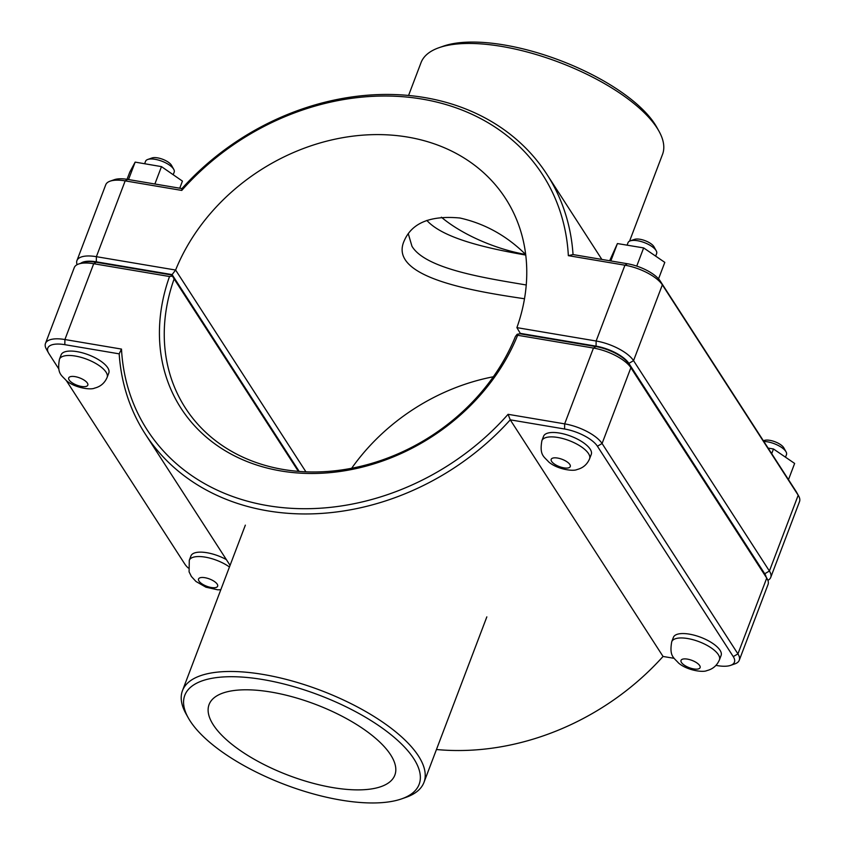 <?xml version="1.0" encoding="UTF-8"?>
<svg xmlns="http://www.w3.org/2000/svg" width="845" height="845" viewBox="0 0 845 845"><rect width="100%" height="100%" fill="white"/><g stroke="black" fill="none" stroke-linecap="round" stroke-linejoin="round"><path stroke-width="1.27" d="M541.898 440.678L543.578 436.263A25.508 9.749 20.8 0 1 565.125 434.319A25.508 9.749 20.8 0 1 590.18 449.16A25.508 9.749 20.8 0 1 591.268 454.378L589.588 458.793C587.138 464.496 582.944 468.077 577.008 469.545C573.09 471.626 556.792 469.218 548.595 461.824C543.853 456.448 539.321 455.159 541.898 440.678A25.508 9.749 20.8 0 1 557.827 437.467A25.508 9.749 20.8 0 1 588.5 453.575A25.508 9.749 20.8 0 1 589.588 458.793M655.657 256.13L656.649 253.532A15.305 5.852 -159.2 0 0 656.227 250.785A15.305 5.852 -159.2 0 0 644.418 242.631A15.305 5.852 -159.2 0 0 630.169 240.888A15.305 5.852 -159.2 0 0 628.036 242.663L627.085 245.166M630.169 240.888L634.468 239.388A11.481 4.383 20.8 0 1 645.157 240.698A11.481 4.383 20.8 0 1 654.009 246.814L656.227 250.785M610.819 260.947L617.42 243.561L609.657 260.746M636.739 266.101L643.647 247.912L617.42 243.561M658.551 278.839L664.804 262.373L643.647 247.912M61.115 354.858A25.508 9.749 20.8 0 1 88.429 354.794A25.508 9.749 20.8 0 1 108.804 372.972L107.135 377.377A25.508 9.749 -159.2 0 0 75.374 356.062A25.508 9.749 -159.2 0 0 59.446 359.262L61.115 354.858M144.632 163.729L145.572 161.258A15.305 5.852 20.8 0 1 147.717 159.483A15.305 5.852 20.8 0 1 161.585 161.078A15.305 5.852 20.8 0 1 173.531 168.989A15.305 5.852 20.8 0 1 173.764 169.38A15.305 5.852 20.8 0 1 174.186 172.126L173.204 174.725M173.764 169.38L171.546 165.398A11.481 4.383 -159.2 0 0 171.377 165.113A11.481 4.383 -159.2 0 0 162.409 159.177A11.481 4.383 -159.2 0 0 152.005 157.973L147.717 159.483M179.753 188.203L182.435 181.115L161.479 166.623L154.878 184.009M128.524 179.562L135.158 162.113L161.479 166.623M127.046 179.309L129.792 172.095L135.158 162.113M524.502 298.76C474.615 291.367 387.168 277.487 404.311 240.571C412.096 222.795 430.644 215.274 459.944 218.01C484.882 223.629 506.799 235.797 525.696 254.535M426.841 220.408C443.583 239.05 489.889 248.757 525.759 255.074M671.733 641.746L673.412 637.331A25.508 9.749 20.8 0 1 694.96 635.398A25.508 9.749 20.8 0 1 720.014 650.227A25.508 9.749 20.8 0 1 721.102 655.445L719.433 659.861C716.972 665.564 712.779 669.145 706.842 670.613C702.924 672.694 686.626 670.286 678.429 662.892C673.687 657.516 669.155 656.227 671.733 641.746A25.508 9.749 20.8 0 1 687.661 638.535A25.508 9.749 20.8 0 1 718.345 654.643A25.508 9.749 20.8 0 1 719.433 659.861M785.501 457.198L786.484 454.61A15.305 5.852 -159.2 0 0 786.061 451.853A15.305 5.852 -159.2 0 0 763.827 441.46M763.384 440.773L764.303 440.456A11.481 4.383 20.8 0 1 774.992 441.766A11.481 4.383 20.8 0 1 783.843 447.882L786.061 451.853M771.707 453.659L773.481 448.98L768.116 448.093M788.48 479.643L794.638 463.44L773.481 448.98M229.449 566.984A25.508 9.749 -159.2 0 0 205.208 557.13A25.508 9.749 -159.2 0 0 189.28 560.33L190.949 555.926A25.508 9.749 20.8 0 1 226.365 559.601M767.197 578.867L764.978 574.885A27.293 10.425 -159.2 0 0 764.567 574.209L628.722 363.815A27.293 10.425 -159.2 0 0 595.894 346.587L520.119 333.807L517.172 334.24L517.636 335.264L593.454 348.055A31.117 11.893 20.8 0 1 630.877 367.702L766.732 578.086A31.117 11.893 20.8 0 1 767.197 578.867A31.117 11.893 20.8 0 1 768.052 584.455L739.259 660.251A31.117 11.893 -159.2 0 0 737.928 653.893L602.084 443.509A31.117 11.893 -159.2 0 0 564.661 423.863L508.077 414.314A235.311 192.987 147.1 0 1 267.696 505.648A235.311 192.987 147.1 0 1 121.49 349.08L64.907 339.532A31.117 11.893 -159.2 0 0 45.472 343.44A31.117 11.893 -159.2 0 0 46.327 349.017L48.545 352.999A27.293 10.425 20.8 0 1 64.833 344.675L119.177 353.844A239.135 196.124 -32.9 0 0 145.213 433.929A239.135 196.124 -32.9 0 0 510.253 419.838L564.587 429.007A27.293 10.425 20.8 0 1 597.415 446.234L733.259 656.618A27.293 10.425 20.8 0 1 730.608 665.364A27.293 10.425 20.8 0 1 717.384 665.628L715.979 665.395M730.608 665.364L734.907 663.864A31.117 11.893 -159.2 0 0 739.259 660.251M45.472 343.44L74.265 267.633A31.117 11.893 20.8 0 1 78.617 264.02A31.117 11.893 20.8 0 1 93.7 263.724L169.518 276.516A195.132 160.043 -32.9 0 0 280.878 470.94A195.132 160.043 -32.9 0 0 517.636 335.264M169.518 276.516L172.433 276.072L171.926 275.047L96.14 262.256A27.293 10.425 -159.2 0 0 82.916 262.52L78.617 264.02M517.172 334.24L515.408 336.521A191.308 156.906 147.1 0 1 356.4 467.296A191.308 156.906 147.1 0 1 185.393 407.987A191.308 156.906 147.1 0 1 174.123 278.934L172.433 276.072M174.123 278.934L298.37 471.352M298.697 471.373L171.926 275.047M674.141 658.329L663.05 656.459A239.135 196.124 147.1 0 1 436.453 749.515M508.077 414.314L510.253 419.838L663.05 656.459M121.49 349.08L119.177 353.844M188.266 568.009A27.293 10.425 20.8 0 1 184.812 564.069L66.301 380.535M58.717 368.79L48.957 353.685A27.293 10.425 20.8 0 1 48.545 352.999M767.894 580.357A31.117 11.893 -159.2 0 0 770.735 577.399A31.117 11.893 -159.2 0 0 769.404 571.03L633.549 360.646A31.117 11.893 -159.2 0 0 596.137 341.01L516.897 327.638L520.277 333.363L596.063 346.154A27.293 10.425 20.8 0 1 628.881 363.382L764.736 573.766A27.293 10.425 20.8 0 1 766.066 576.839M516.897 327.638L516.897 327.638A191.308 156.906 147.1 0 0 505.627 198.586A191.308 156.906 147.1 0 0 334.62 139.277A191.308 156.906 147.1 0 0 175.612 270.041L96.383 256.679A31.117 11.893 -159.2 0 0 76.948 260.577A31.117 11.893 -159.2 0 0 77.106 264.675M493.343 376.764A191.308 156.906 -32.9 0 0 351.657 468.267M305.901 471.806L175.612 270.041L172.095 274.604L299.172 471.415M76.948 260.577L105.741 184.78A31.117 11.893 20.8 0 1 110.093 181.168A31.117 11.893 20.8 0 1 125.176 180.872L181.76 190.421A235.311 192.987 147.1 0 1 422.13 99.087A235.311 192.987 147.1 0 1 568.347 255.655L624.93 265.203A31.117 11.893 20.8 0 1 662.353 284.849L798.198 495.233A31.117 11.893 20.8 0 1 798.673 496.015A31.117 11.893 20.8 0 1 799.528 501.592L770.735 577.399M80.803 263.26A27.293 10.425 20.8 0 1 96.309 261.823L172.095 274.604M520.626 333.891L520.277 333.363M181.76 190.421L181.95 188.572L127.616 179.404A27.293 10.425 -159.2 0 0 114.392 179.668L110.093 181.168M568.347 255.655L573.037 254.567A239.135 196.124 -32.9 0 0 547 174.482A239.135 196.124 -32.9 0 0 181.95 188.572M798.673 496.015L796.455 492.033A27.293 10.425 -159.2 0 0 796.043 491.346L660.188 280.962A27.293 10.425 -159.2 0 0 627.37 263.735L573.037 254.567M658.973 131.186L656.755 127.215A125.335 47.89 -159.2 0 0 560.045 60.428A125.335 47.89 -159.2 0 0 443.382 46.158L439.083 47.669A129.169 49.359 20.8 0 1 559.305 62.372A129.169 49.359 20.8 0 1 658.973 131.186A129.169 49.359 20.8 0 1 662.533 154.371L629.567 241.142M408.547 95.517L421.032 62.636A129.169 49.359 20.8 0 1 439.083 47.669M441.365 217.197A81.627 31.191 -159.2 0 0 525.611 254.451M408.241 233.579L411.959 246.254C425.774 269.386 487.871 278.417 526.245 284.987M190.136 720.965A125.335 47.89 20.8 0 1 188.245 717.817A125.335 47.89 20.8 0 1 318.966 695.065A125.335 47.89 20.8 0 1 401.618 798.874A125.335 47.89 20.8 0 1 288.05 785.765A125.335 47.89 20.8 0 1 190.136 720.965M401.618 798.874L405.917 797.374A129.169 49.359 -159.2 0 0 423.968 782.396A129.169 49.359 -159.2 0 0 320.741 690.397A129.169 49.359 -159.2 0 0 182.467 690.661A129.169 49.359 -159.2 0 0 186.027 713.845L188.245 717.817M390.612 754.796A99.361 37.962 20.8 0 1 394.847 775.118A99.361 37.962 20.8 0 1 288.483 775.33A99.361 37.962 20.8 0 1 209.085 704.55A99.361 37.962 20.8 0 1 293.025 696.988A99.361 37.962 20.8 0 1 390.612 754.796M569.826 464.486A10.203 3.898 -159.2 0 0 557.563 458.053A10.203 3.898 -159.2 0 0 551.627 461.412A10.203 3.898 -159.2 0 0 563.89 467.855A10.203 3.898 -159.2 0 0 569.826 464.486M75.099 376.638A10.203 3.898 20.8 0 1 87.373 383.07A10.203 3.898 20.8 0 1 81.437 386.44A10.203 3.898 20.8 0 1 69.163 380.007A10.203 3.898 20.8 0 1 75.099 376.638M699.66 665.554A10.203 3.898 -159.2 0 0 687.397 659.121A10.203 3.898 -159.2 0 0 681.461 662.48A10.203 3.898 -159.2 0 0 693.724 668.923A10.203 3.898 -159.2 0 0 699.66 665.554M204.934 577.705A10.203 3.898 20.8 0 1 217.207 584.148A10.203 3.898 20.8 0 1 211.271 587.507A10.203 3.898 20.8 0 1 198.998 581.075A10.203 3.898 20.8 0 1 204.934 577.705M764.567 574.209L766.732 578.086L737.928 653.893L733.259 656.618M628.722 363.815L630.877 367.702L602.084 443.509L597.415 446.234M595.894 346.587L593.454 348.055L564.661 423.863L564.587 429.007M64.833 344.675L64.907 339.532L93.7 263.724L96.14 262.256M596.063 346.154L596.137 341.01L624.93 265.203L627.37 263.735M628.881 363.382L633.549 360.646L662.353 284.849L660.188 280.962M764.736 573.766L769.404 571.03L798.198 495.233L796.043 491.346M96.309 261.823L96.383 256.679L125.176 180.872L127.616 179.404M107.135 377.377C104.685 383.081 100.492 386.661 94.555 388.13C90.637 390.21 74.339 387.802 66.142 380.408C61.389 375.032 56.858 373.743 59.446 359.262M220.798 589.757L217.714 589.81L205.927 587.19L195.977 581.476L191.403 576.512L189.09 571.854L189.28 560.33M230.072 565.347L145.213 433.929M601.851 259.426L547 174.482M423.968 782.396L486.836 616.882M182.467 690.661L245.346 525.146"/></g></svg>
